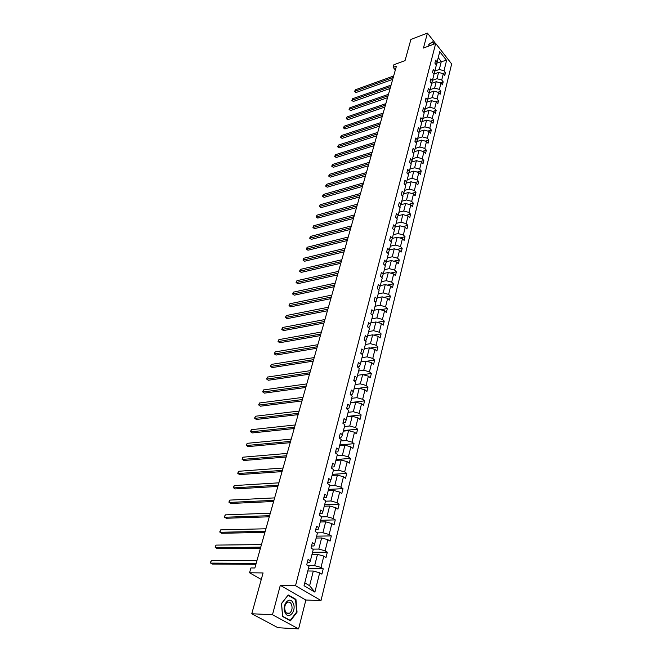 <?xml version="1.0" encoding="UTF-8"?>
<svg xmlns="http://www.w3.org/2000/svg" width="662" height="662" viewBox="0 0 662 662"><rect width="100%" height="100%" fill="white"/><g stroke="black" fill="none" stroke-linecap="round" stroke-linejoin="round"><path stroke-width="0.99" d="M298.595 628.9L305.852 600.037L280.299 585.349L272.479 614.725L298.595 628.9L277.957 627.717L251.767 613.757L263.079 572.944L249.549 572.771L261.275 579.457M272.479 614.725L251.767 613.757M435.555 43.518L427.429 33.1L410.912 39.43L405.036 60.623L393.907 64.727L393.162 67.35L395.346 69.965M321.004 600.55L451.658 63.957L435.695 43.469L295.525 585.688L321.004 600.55L305.852 600.037M434.826 71.057L439.311 69.477L441.297 61.566L446.585 60.399L444.02 70.76L445.468 72.597L442.713 73.556M436.763 63.196L441.297 61.566L438.227 57.66M439.311 69.477L444.02 70.76M432.476 80.292L436.986 78.728L438.575 72.423L443.292 73.714L444.74 75.551L445.468 72.597M443.292 73.714L441.728 80.019L443.192 81.848L440.329 82.833M430.101 89.651L434.636 88.104L436.233 81.716L440.983 83.015L442.456 84.844L443.192 81.848M440.983 83.015L439.403 89.403L440.884 91.232L437.905 92.233M427.693 99.126L432.245 97.595L433.875 91.133L438.649 92.44L440.131 94.261L440.884 91.232M438.649 92.44L437.052 98.911L438.542 100.732L435.447 101.758M425.252 108.725L429.828 107.227L431.475 100.674L436.291 101.989L437.781 103.81L438.542 100.732M436.291 101.989L434.661 108.543L436.167 110.364L432.956 111.406M422.778 118.457L427.379 116.975L429.05 110.339L433.891 111.663L435.397 113.475L436.167 110.364M433.891 111.663L432.245 118.308L433.759 120.12L430.432 121.179M420.279 128.32L424.896 126.864L426.585 120.128L431.467 121.46L432.989 123.273L433.759 120.12M431.467 121.46L429.795 128.205L431.326 130.009L427.867 131.093M417.739 138.317L422.381 136.877L424.094 130.058L429.001 131.399L430.54 133.211L431.326 130.009M429.001 131.399L427.313 138.226L428.86 140.03L425.261 141.13M415.165 148.445L419.824 147.038L421.562 140.121L426.51 141.469L428.057 143.273L428.86 140.03M426.51 141.469L424.789 148.396L426.353 150.191L422.613 151.308M412.55 158.715L417.242 157.333L419.005 150.315L423.978 151.681L425.542 153.476L426.353 150.191M423.978 151.681L422.24 158.698L423.821 160.494L419.923 161.627M409.91 169.124L414.619 167.767L416.406 160.659L421.413 162.033L422.993 163.82L423.821 160.494M421.413 162.033L419.65 169.141L421.247 170.928L417.201 172.079M407.221 179.675L411.963 178.351L413.767 171.144L418.814 172.525L420.411 174.313L421.247 170.928M418.814 172.525L417.027 179.741L418.641 181.52L414.429 182.687M404.507 190.383L409.265 189.084L411.102 181.777L416.183 183.167L417.796 184.946L418.641 181.52M416.183 183.167L414.371 190.482L415.993 192.253L411.607 193.436M401.751 201.231L406.526 199.965L408.388 192.551L413.51 193.958L415.14 195.729L415.993 192.253M413.51 193.958L411.673 201.372L413.311 203.143L408.744 204.335M398.954 212.245L403.754 211.004L405.649 203.482L410.796 204.897L412.443 206.66L413.311 203.143M410.796 204.897L408.934 212.419L410.589 214.182L405.839 215.39M396.116 223.408L400.94 222.2L402.86 214.571L408.049 215.994L409.712 217.748L410.589 214.182M408.049 215.994L406.162 223.624L407.833 225.378L402.877 226.603M393.236 234.729L398.094 233.554L400.03 225.825L405.26 227.256L406.94 229.002L407.833 225.378M405.26 227.256L403.34 234.993L405.036 236.739L399.865 237.972M390.315 246.223L395.197 245.081L397.167 237.228L402.43 238.676L404.126 240.414L405.036 236.739M402.43 238.676L400.485 246.529L402.198 248.267L396.803 249.508M387.353 257.882L392.26 256.773L394.262 248.813L399.558 250.261L401.28 251.999L402.198 248.267M399.558 250.261L397.589 258.23L399.31 259.959L393.691 261.209M384.349 269.707L389.281 268.64L391.308 260.555L396.646 262.02L398.383 263.741L399.31 259.959M396.646 262.02L394.643 270.113L396.389 271.825L390.514 273.083M381.295 281.714L386.252 280.68L388.313 272.479L393.691 273.952L395.446 275.665L396.389 271.825M393.691 273.952L391.664 282.161L393.427 283.866L387.287 285.123M378.201 293.895L383.182 292.902L385.276 284.577L390.696 286.058L392.467 287.763L393.427 283.866M390.696 286.058L388.627 294.391L390.415 296.088L383.993 297.354M375.056 306.258L380.062 305.306L382.189 296.857L387.651 298.355L389.438 300.043L390.415 296.088M387.651 298.355L385.557 306.812L387.353 308.5L380.642 309.758M371.87 318.819L376.901 317.901L379.053 309.32L384.556 310.834L386.368 312.514L387.353 308.5M384.556 310.834L382.429 319.415L384.258 321.095L377.224 322.344M368.635 331.563L373.691 330.686L375.875 321.98L381.42 323.495L383.248 325.166L384.258 321.095M381.42 323.495L379.26 332.216L381.105 333.88L373.74 335.129M365.341 344.505L370.43 343.669L372.648 334.831L378.234 336.362L380.087 338.017L381.105 333.88M378.234 336.362L376.041 345.216L377.903 346.863L370.182 348.096M362.006 357.645L367.112 356.859L369.371 347.873L374.998 349.42L376.868 351.067L377.903 346.863M374.998 349.42L372.772 358.415L374.659 360.054L366.549 361.27M358.614 370.993L363.752 370.257L366.045 361.129L371.713 362.685L373.608 364.323L374.659 360.054M371.713 362.685L369.454 371.821L371.357 373.442L362.834 374.642M355.163 384.548L360.327 383.861L362.66 374.593L368.378 376.165L370.29 377.779L371.357 373.442M368.378 376.165L366.078 385.441L368.006 387.047L354.071 388.867M351.663 398.325L356.859 397.68L359.226 388.263L364.985 389.852L366.922 391.449L368.006 387.047M364.985 389.852L362.652 399.277L364.605 400.866L350.595 402.554M348.113 412.318L353.326 411.731L355.734 402.157L361.543 403.754L363.496 405.343L364.605 400.866M361.543 403.754L359.168 413.336L361.138 414.909L347.062 416.456M344.497 426.535L349.743 425.997L352.184 416.274L358.043 417.887L360.02 419.46L361.138 414.909M358.043 417.887L355.635 427.619L357.629 429.175L343.47 430.581M340.822 440.983L346.102 440.503L348.584 430.623L354.484 432.245L356.487 433.8L357.629 429.175M354.484 432.245L352.035 442.142L354.054 443.681L339.821 444.938M337.09 455.671L342.395 455.249L344.919 445.203L350.868 446.842L352.896 448.381L354.054 443.681M350.868 446.842L348.377 456.896L350.421 458.418L336.114 459.519M333.3 470.599L338.63 470.235L341.195 460.024L347.194 461.679L349.246 463.193L350.421 458.418M347.194 461.679L344.662 471.898L346.731 473.404L332.349 474.348M329.444 485.784L334.798 485.478L337.413 475.093L343.462 476.764L345.539 478.262L346.731 473.404M343.462 476.764L340.889 487.149L342.982 488.639L328.517 489.417M325.522 501.217L330.909 500.977L333.557 490.418L339.664 492.098L341.766 493.579L342.982 488.639M339.664 492.098L337.041 502.665L339.159 504.13L324.628 504.742M321.533 516.914L326.945 516.732L329.643 506L335.8 507.688L337.926 509.152L339.159 504.13M335.8 507.688L333.135 518.437L335.278 519.885L320.665 520.315M317.363 532.877L322.924 532.769L325.663 521.846L331.869 523.551L334.02 524.991L335.278 519.885M331.869 523.551L329.163 534.491L331.331 535.906L316.643 536.162M312.704 549.121L318.819 549.079L321.616 537.966L327.872 539.687L330.057 541.102L331.331 535.906M327.872 539.687L325.116 550.809L327.318 552.207L312.547 552.274M307.904 565.629L314.657 565.671L317.495 554.359L323.809 556.105L326.018 557.495L327.318 552.207M323.809 556.105L321.004 567.417L323.23 568.79L308.384 568.666M304.777 582.866L309.617 585.729L313.3 571.049L319.672 572.804L321.906 574.169L323.23 568.79M319.672 572.804L314.889 592.118L304.04 585.738L308.988 566.291L306.688 564.893L308.078 559.456L310.362 560.863L313.258 549.468L310.991 548.045L312.356 542.708L314.615 544.139L317.462 532.943L315.228 531.487L316.56 526.249L318.794 527.705L321.591 516.699L319.382 515.226L320.698 510.071L322.899 511.552L325.646 500.729L323.461 499.239L324.761 494.166L326.929 495.673L329.635 485.039L327.483 483.517L328.749 478.543L330.892 480.058L333.557 469.606L331.43 468.067L332.68 463.168L334.798 464.716L337.413 454.43L335.311 452.874L336.536 448.058L338.63 449.622L341.203 439.51L339.126 437.938L340.334 433.196L342.403 434.777L344.927 424.83L342.883 423.241L344.075 418.583L346.11 420.18L348.601 410.39L346.574 408.785L347.749 404.201L349.759 405.814L352.209 396.182L350.206 394.56L351.357 390.05L353.351 391.681L355.759 382.206L353.781 380.567L354.915 376.124L356.892 377.77L359.259 368.444L357.306 366.789L358.415 362.428L360.368 364.083L362.702 354.906L360.765 353.235L361.866 348.94L363.794 350.612L366.086 341.575L364.174 339.896L365.258 335.667L367.162 337.347L369.421 328.46L367.526 326.763L368.593 322.593L370.48 324.289L372.706 315.534L370.836 313.829L371.878 309.725L373.749 311.438L375.933 302.815L374.088 301.094L375.122 297.056L376.959 298.777L379.119 290.279L377.29 288.549L378.308 284.569L380.129 286.307L382.255 277.941L380.451 276.203L381.453 272.281L383.248 274.027L385.342 265.785L383.555 264.03L384.539 260.174L386.327 261.929L388.387 253.803L386.616 252.048L387.593 248.242L389.355 250.004L391.391 242.002L389.637 240.232L390.597 236.483L392.343 238.262L394.345 230.376L392.607 228.597L393.551 224.906L395.28 226.685L397.258 218.915L395.537 217.128L396.472 213.487L398.176 215.274L400.121 207.62L398.425 205.824L399.343 202.241L401.04 204.037L402.951 196.49L401.271 194.686L402.173 191.144L403.853 192.948L405.74 185.509L404.077 183.705L404.97 180.213L406.625 182.025L408.495 174.685L406.849 172.873L407.726 169.439L409.364 171.251L411.201 164.019L409.571 162.198L410.44 158.806L412.062 160.634L413.874 153.501L412.26 151.672L413.121 148.329L414.726 150.158L416.514 143.124L414.917 141.287L415.761 137.994L417.35 139.823L419.112 132.888L417.532 131.051L418.359 127.799L419.94 129.636L421.677 122.793L420.113 120.947L420.933 117.737L422.497 119.582L424.21 112.83L422.654 110.984L423.465 107.823L425.012 109.669L426.709 103.007L425.169 101.154L425.964 98.034L427.503 99.888L429.166 93.317L427.644 91.455L428.43 88.377L429.952 90.231L431.599 83.751L430.093 81.889L430.871 78.844L432.377 80.706L433.999 74.309L432.501 72.448L433.271 69.444L434.76 71.306L436.366 64.992L434.884 63.122L435.646 60.168L437.119 62.029L439.758 51.653L446.585 60.399M249.549 572.771L250.923 567.955L254.862 567.988L396.422 66.159L393.162 67.35M433.875 74.161L434.76 71.306M433.908 74.07L438.575 72.423M436.986 78.728L441.728 80.019M431.475 83.594L432.377 80.706M431.558 83.338L436.233 81.716M434.636 88.104L439.403 89.403M429.042 93.16L429.952 90.231M429.175 92.721L433.875 91.133M432.245 97.595L437.052 98.911M426.576 102.85L427.503 99.888M426.767 102.238L431.475 100.674M429.828 107.227L434.661 108.543M424.077 112.672L425.012 109.669M424.325 111.878L429.05 110.339M427.379 116.975L432.245 118.308M421.537 122.627L422.497 119.582M421.851 121.651L426.585 120.128M424.896 126.864L429.795 128.205M418.972 132.714L419.94 129.636M419.336 131.548L424.094 130.058M422.381 136.877L427.313 138.226M416.365 142.951L417.35 139.823M416.795 141.577L421.562 140.121M419.824 147.038L424.789 148.396M413.725 153.327L414.726 150.158M414.222 151.755L419.005 150.315M417.242 157.333L422.24 158.698M412.062 160.634L411.011 163.804M411.607 162.058L416.406 160.659M414.619 167.767L419.65 169.141M409.364 171.251L408.247 174.42M408.967 172.517L413.767 171.144M411.963 178.351L417.027 179.741M406.625 182.025L405.442 185.186M406.278 183.109L411.102 181.777M409.265 189.084L414.371 190.482M403.853 192.948L402.595 196.101M403.563 193.858L408.388 192.551M406.526 199.965L411.673 201.372M401.04 204.037L399.707 207.181M400.8 204.757L405.649 203.482M403.754 211.004L408.934 212.419M398.176 215.274L396.77 218.41M398.003 215.812L402.86 214.571M400.94 222.2L406.162 223.624M395.28 226.685L394.312 229.673L393.782 229.805M395.173 227.025L400.03 225.825M398.094 233.554L403.34 234.993M392.343 238.262L391.374 241.216L390.754 241.365M392.293 238.403L397.167 237.228M395.197 245.081L400.485 246.529M389.355 250.004L388.395 252.934L387.675 253.099M389.372 249.938L394.262 248.813M392.26 256.773L397.589 258.23M386.327 261.929L385.375 264.817L384.548 264.999M386.393 261.656L391.308 260.555M389.281 268.64L394.643 270.113M383.248 274.027L382.313 276.882L381.362 277.08M383.372 273.538L388.313 272.479M386.252 280.68L391.664 282.161M380.129 286.307L379.194 289.12L378.126 289.344M380.311 285.595L385.276 284.577M383.182 292.902L388.627 294.391M376.959 298.777L376.041 301.549L374.833 301.789M377.199 297.842L382.189 296.857M380.062 305.306L385.557 306.812M373.749 311.438L372.83 314.177L371.481 314.425M374.047 310.263L379.053 309.32M376.901 317.901L382.429 319.415M370.48 324.289L369.57 326.987L368.08 327.251M370.836 322.882L375.875 321.98M373.691 330.686L379.26 332.216M367.162 337.347L366.26 340.003L364.605 340.276M367.584 335.684L372.648 334.831M370.43 343.669L376.041 345.216M363.794 350.612L362.9 353.218L361.071 353.5M364.274 348.692L369.371 347.873M367.112 356.859L372.772 358.415M360.368 364.083L359.491 366.64L357.472 366.938M360.922 361.899L366.045 361.129M363.752 370.257L369.454 371.821M356.892 377.77L356.024 380.278L353.806 380.584M357.513 375.313L362.66 374.593M360.327 383.861L366.078 385.441M353.351 391.681L352.498 394.138L350.239 394.42M354.054 388.942L359.226 388.263M356.859 397.68L362.652 399.277M349.759 405.814L348.924 408.214L346.648 408.479M350.529 402.786L355.734 402.157M353.326 411.731L359.168 413.336M346.11 420.18L345.283 422.522L342.999 422.761M346.962 416.845L352.184 416.274M349.743 425.997L355.635 427.619M342.403 434.777L341.584 437.069L339.292 437.284M343.33 431.144L348.584 430.623M346.102 440.503L352.035 442.142M338.63 449.622L337.827 451.848L335.518 452.047M339.639 445.667L344.919 445.203M342.395 455.249L348.377 456.896M334.798 464.716L334.004 466.884L331.687 467.049M335.882 460.429L341.195 460.024M338.63 470.235L344.662 471.898M330.892 480.058L330.115 482.168L327.789 482.308M332.067 475.44L337.413 475.093M334.798 485.478L340.889 487.149M326.929 495.673L326.167 497.708L323.826 497.824M328.195 490.699L333.557 490.418M330.909 500.977L337.041 502.665M322.899 511.552L322.146 513.513L319.796 513.596M324.248 506.215L329.643 506M326.945 516.732L333.135 518.437M318.794 527.705L318.058 529.6L315.691 529.65M320.243 521.995L325.663 521.846M322.924 532.769L329.163 534.491M314.615 544.139L313.904 545.96L311.521 545.985M316.163 538.049L321.616 537.966M318.819 549.079L325.116 550.809M310.362 560.863L309.667 562.609L307.276 562.601M312.009 554.375L317.495 554.359M314.657 565.671L321.004 567.417M280.299 585.349L295.525 585.688M427.429 33.1L423.448 48.045L435.695 43.469M307.789 570.992L313.3 571.049M309.617 585.729L314.889 592.118M436.25 64.843L437.119 62.029M288.218 594.972L281.491 603.496L282.591 616.529L290.436 620.815L297.056 612.184L295.939 599.375L288.218 594.972M434.255 44.006L432.592 41.88L428.744 44.288L428.943 45.992M295.07 599.342L295.939 599.375M296.559 612.16L297.056 612.184M256.186 563.304L210.533 563.097L211.302 560.59L256.922 560.697M255.904 564.297L212.262 564.065L210.342 562.634L211.302 560.59M260.737 547.16L215.282 547.565L216.035 545.099L261.465 544.594M260.447 548.194L216.995 548.55L215.092 547.135L216.035 545.099M265.214 531.288L219.958 532.289L220.703 529.865L265.925 528.773M264.908 532.372L221.646 533.282L219.759 531.884L220.703 529.865M285.248 612.896C288.963 620.6 297.048 610.041 293.034 602.892C289.426 595.171 281.193 605.589 285.248 612.896M285.438 611.638C286.563 613.566 287.953 614.096 289.6 613.219C292.116 610.902 292.695 607.848 291.338 604.067C290.213 602.122 288.822 601.592 287.159 602.478C284.643 604.795 284.072 607.84 285.438 611.638M288.086 595.37L295.566 599.631L296.65 612.044L290.237 620.41L282.633 616.256L281.565 603.628L287.912 595.361M289.633 620.377L290.237 620.41M431.492 42.567L432.493 42.194L433.982 44.106M428.777 44.52L432.493 42.194M269.616 515.681L224.559 517.254L225.287 514.862L270.319 513.199M269.302 516.799L226.222 518.263L224.352 516.873L225.287 514.862M273.952 500.331L229.085 502.458L229.805 500.108L274.639 497.89M273.621 501.49L230.732 503.484L228.87 502.102L229.805 500.108M278.205 485.229L233.545 487.894L234.249 485.577L278.884 482.83M277.875 486.429L235.167 488.928L233.322 487.563L234.249 485.577M282.401 470.368L237.931 473.553L238.626 471.278L283.063 468.009M282.053 471.609L239.536 474.604L237.708 473.247L238.626 471.278M286.522 455.754L242.251 459.436L242.937 457.194L287.176 453.429M286.166 457.028L243.839 460.504L242.019 459.163L242.937 457.194M290.585 441.372L246.504 445.534L247.174 443.333L291.222 439.088M290.213 442.671L248.076 446.618L246.264 445.286L247.174 443.333M294.573 427.213L250.691 431.847L251.353 429.679L295.211 424.963M294.201 428.546L252.239 432.94L250.451 431.624L251.353 429.679M298.504 413.278L254.812 418.367L255.466 416.233L299.133 411.061M298.123 414.644L256.351 419.468L254.572 418.161L255.466 416.233M302.377 399.558L258.875 405.094L259.521 402.984L302.989 397.374M301.98 400.957L260.398 406.203L258.627 404.904L259.521 402.984M306.183 386.045L262.88 392.012L263.517 389.935L306.787 383.902M305.786 387.477L264.378 393.137L262.624 391.846L263.517 389.935M264.378 393.137L262.624 391.846M309.94 372.747L266.819 379.127L267.448 377.075L310.536 370.637M309.526 374.204L268.309 380.261L266.563 378.987L267.448 377.075M268.309 380.261L266.563 378.987M313.631 359.648L270.708 366.425L271.321 364.414L314.218 357.571M313.217 361.138L272.173 367.567L270.444 366.309L271.321 364.414M272.173 367.567L270.444 366.309M317.272 346.747L274.531 353.913L275.144 351.927L317.851 344.695M316.841 348.262L275.988 355.064L274.275 353.814L275.144 351.927M275.988 355.064L274.275 353.814M320.855 334.037L278.305 341.584L278.909 339.623L321.426 332.018M320.425 335.576L279.745 342.742L278.04 341.501L278.909 339.623M279.745 342.742L278.04 341.501M324.388 321.525L282.029 329.428L282.616 327.5L324.951 319.531M323.95 323.081L283.452 330.595L281.755 329.362L282.616 327.5M283.452 330.595L281.755 329.362M327.864 309.187L285.694 317.454L286.274 315.551L328.418 307.226M327.417 310.776L287.101 318.629L285.421 317.404L286.274 315.551M287.101 318.629L285.421 317.404M331.298 297.031L289.311 305.637L289.882 303.759L331.844 295.103M330.843 298.645L290.701 306.82L289.029 305.612L289.882 303.759M290.701 306.82L289.029 305.612M334.674 285.057L292.869 293.994L293.44 292.141L335.212 283.154M334.211 286.687L294.242 295.186L292.587 293.978L293.44 292.141M294.242 295.186L292.587 293.978M338.001 273.257L296.386 282.508L296.94 280.688L338.53 271.379M337.537 274.904L297.743 283.708L296.096 282.517L296.94 280.688M297.743 283.708L296.096 282.517M341.286 261.622L299.845 271.188L300.399 269.393L341.807 259.769M340.814 263.286L301.193 272.388L299.563 271.205L300.399 269.393M301.193 272.388L299.563 271.205M344.521 250.145L303.262 260.025L303.808 258.246L345.034 248.324M344.041 251.841L304.603 261.233L302.973 260.058L303.808 258.246M304.603 261.233L302.973 260.058M347.707 238.841L306.638 249.003L307.168 247.257L348.22 237.046M347.227 240.554L307.954 250.219L306.341 249.053L307.168 247.257M307.954 250.219L306.341 249.053M350.852 227.695L309.957 238.138L310.486 236.417L351.357 225.924M350.372 229.424L311.264 239.363L309.667 238.204L310.486 236.417M311.264 239.363L309.667 238.204M353.955 216.697L313.242 227.422L313.763 225.717L354.451 214.951M353.467 218.443L314.533 228.647L312.944 227.505L313.763 225.717M314.533 228.647L312.944 227.505M357.017 205.857L316.477 216.846L316.99 215.167L357.505 204.136M356.52 207.62L317.76 218.079L316.171 216.937L316.99 215.167M317.76 218.079L316.171 216.937M360.029 195.166L319.663 206.412L320.176 204.757L360.509 193.47M359.532 196.945L320.938 207.653L319.365 206.519L320.176 204.757M320.938 207.653L319.365 206.519M363.008 184.615L322.816 196.118L323.321 194.479L363.479 182.944M362.503 186.411L324.074 197.359L322.51 196.242L323.321 194.479M324.074 197.359L322.51 196.242M365.937 174.214L325.927 185.956L326.424 184.342L366.409 172.559M365.432 176.026L327.169 187.205L325.621 186.088L326.424 184.342M327.169 187.205L325.621 186.088M368.833 163.953L328.997 175.927L329.486 174.338L369.297 162.322M368.32 165.773L330.23 177.176L328.683 176.075L329.486 174.338M330.23 177.176L328.683 176.075M371.696 153.824L332.026 166.03L332.506 164.457L372.143 152.219M371.175 155.661L333.243 167.287L331.712 166.187L332.506 164.457M333.243 167.287L331.712 166.187M374.51 143.836L335.013 156.257L335.485 154.709L374.957 142.247M373.989 145.681L336.222 157.515L334.699 156.431L335.485 154.709M336.222 157.515L334.699 156.431M377.29 133.972L337.959 146.616L338.431 145.077L377.737 132.408M376.769 135.834L339.159 147.874L337.645 146.799L338.431 145.077M339.159 147.874L337.645 146.799M380.038 124.241L340.88 137.092L341.344 135.578L380.476 122.693M379.508 126.119L342.064 138.358L340.558 137.282L341.344 135.578M342.064 138.358L340.558 137.282M382.744 114.642L343.752 127.692L344.215 126.194L383.174 113.111M382.214 116.529L344.927 128.958L343.437 127.89L344.215 126.194M344.927 128.958L343.437 127.89M385.425 105.159L346.598 118.407L347.045 116.926L385.847 103.653M384.887 107.062L347.757 119.673L346.276 118.622L347.045 116.926M347.757 119.673L346.276 118.622M388.064 95.8L349.404 109.238L349.842 107.782L388.478 94.31M387.518 97.711L350.554 110.513L349.081 109.462L349.842 107.782M350.554 110.513L349.081 109.462M390.663 86.565L352.167 100.185L352.614 98.737L391.085 85.092M390.125 88.485L353.318 101.46L351.845 100.417L352.614 98.737M353.318 101.46L351.845 100.417M393.236 77.446L354.906 91.24L355.345 89.817L393.65 75.989M392.698 79.374L356.04 92.514L354.584 91.48L355.345 89.817M356.04 92.514L354.584 91.48M286.596 613.078L289.6 613.219"/></g></svg>
